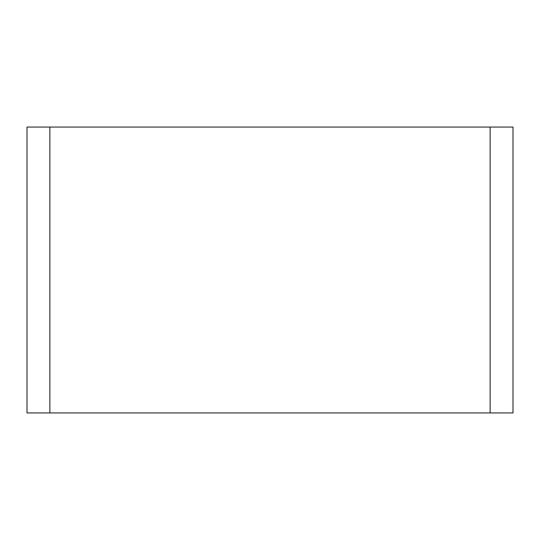<?xml version="1.0" encoding="UTF-8"?>
<svg xmlns="http://www.w3.org/2000/svg" width="540" height="540" viewBox="0 0 540 540"><rect width="100%" height="100%" fill="white"/><g stroke="black" fill="none" stroke-linecap="round" stroke-linejoin="round"><path stroke-width="0.81" d="M490.131 412.938L490.131 127.062L513 127.062L513 412.938L27 412.938L27 127.062L49.869 127.062L49.869 412.938M490.131 127.062L49.869 127.062"/></g></svg>
